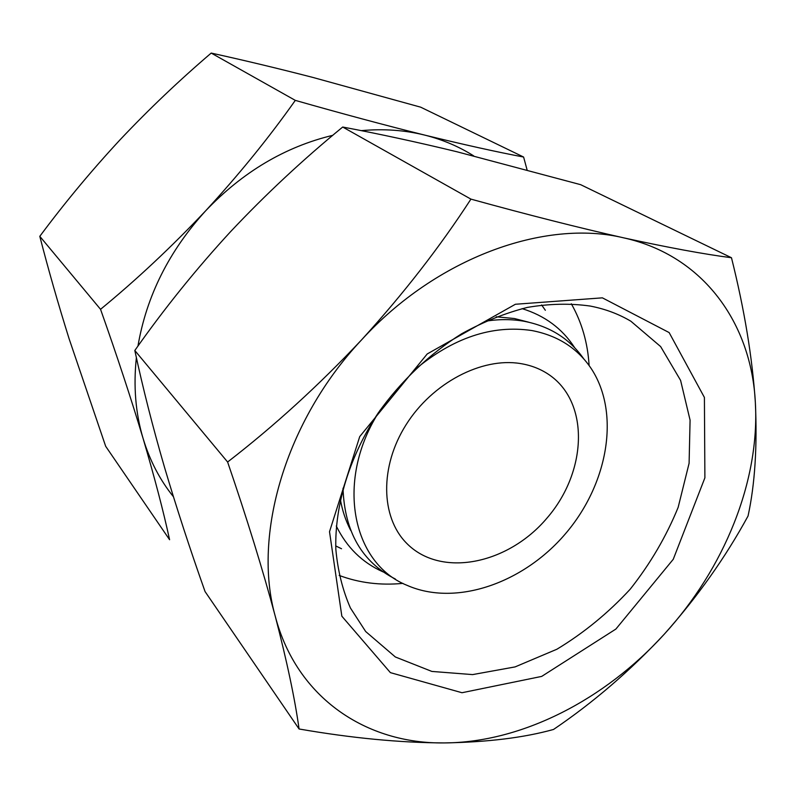 <?xml version="1.0" encoding="UTF-8"?>
<svg xmlns="http://www.w3.org/2000/svg" width="796" height="796" viewBox="0 0 796 796"><rect width="100%" height="100%" fill="white"/><g stroke="black" fill="none" stroke-linecap="round" stroke-linejoin="round"><path stroke-width="1.19" d="M173.419 496.724C159.877 479.908 149.757 460.446 143.051 438.327C154.613 477.61 163.469 511.41 169.588 539.718L105.679 446.297L69.133 338.847C58.128 303.714 48.347 269.536 39.8 236.322C64.745 202.771 91.49 170.603 120.047 139.807C148.942 109.191 179.329 80.287 211.199 53.073C243.845 60.247 277.724 68.356 312.848 77.421L420.666 107.171L523.609 157.041C496.455 151.897 463.431 144.564 424.517 135.051C442.467 139.549 458.874 146.504 473.729 155.907M527.061 169.827L523.609 157.041M361.304 130.644C383.443 128.634 404.517 130.106 424.517 135.051C384.786 125.161 341.723 113.599 295.306 100.376C269.008 137.609 239.138 174.414 205.676 210.791C242.7 171.986 285.067 146.822 332.788 135.32M137.947 346.101C146.504 296.072 169.08 250.969 205.676 210.791C171.667 246.84 136.623 279.685 100.545 309.316C116.883 355.424 131.051 398.428 143.051 438.327C135.559 413.174 133.33 386.259 136.375 357.603M470.924 199.119C527.35 214.691 578.274 227.606 623.706 237.855C667.884 247.516 703.813 254.153 731.474 257.745C744.399 309.395 752.349 357.593 755.344 402.348C757.364 446.427 754.936 484.316 748.051 516.007C725.504 557.359 697.614 596.711 664.401 634.054C630.243 670.73 593.289 702.53 553.538 729.454C523.967 737.703 487.51 742.19 444.158 742.927C399.831 742.728 351.464 738.081 299.077 728.987C294.938 699.097 287.008 661.536 275.267 616.283C262.819 569.856 246.929 518.435 227.616 462.018C274.182 426.039 318.818 385.354 361.503 339.952C403.482 293.814 439.949 246.869 470.924 199.119L342.708 127.032C302.958 159.598 265.615 194.433 230.701 231.527C196.144 269.048 164.185 308.709 134.813 350.489C142.912 388.179 152.802 427.074 164.474 467.172C176.533 507.818 190.055 549.28 205.06 591.567L299.077 728.987M361.503 339.952C436.546 257.655 544.922 218.81 623.706 237.855C703.704 255.506 751.384 323.654 755.344 402.348C760.001 481.311 724.052 568.792 664.401 634.054C605.01 699.525 521.897 742.658 444.158 742.927C366.747 743.952 296.818 698.44 275.267 616.283C252.372 535.439 285.316 421.064 361.503 339.952M731.474 257.745L580.642 184.672L456.854 151.738C417.084 142.116 379.035 133.877 342.708 127.032M602.383 297.843L669.147 332.579L704.41 397.453L704.888 477.839L673.257 559.289L615.885 629.059L541.698 676.401L461.998 692.729L390.398 672.64L341.842 616.203L329.514 531.698L359.722 436.606L427.223 353.951L515.4 304.261L602.383 297.843M590.204 306.052C605.129 308.938 618.691 313.992 630.87 321.226L660.64 346.578L680.59 380.379L690.082 420.139L689.097 463.292L678.152 507.37C666.282 536.474 650.312 563.737 630.243 589.159C608.263 612.94 583.816 632.969 556.911 649.228L515.082 666.909L472.605 674.6L431.86 671.426L395.353 656.979L365.672 631.527L350.429 608.005C342.618 590.164 337.753 570.563 335.832 549.2C334.599 505.42 349.474 456.476 378.17 413.025C400.866 381.115 429.651 353.822 461.65 333.773C483.391 321.793 505.341 312.997 527.509 307.385C549.409 303.684 570.304 303.246 590.204 306.052M571.319 303.783C581.826 322.35 587.756 342.937 589.11 365.523M402.925 583.368C380.408 585.558 359.155 582.901 339.166 575.418M541.638 304.967L545.34 310.281M341.544 548.752L335.713 545.917M522.057 308.629C544.633 315.574 562.095 328.479 574.443 347.335L574.752 347.812M383.194 571.946L382.677 571.717C362.12 562.464 346.658 547.22 336.28 525.997M485.809 321.156C499.201 319.087 511.977 319.126 524.146 321.276C549.867 326.27 569.707 338.778 583.687 358.777M395.413 579.06C362.041 562.175 344.569 531.897 343.006 488.246M414.338 370.12C452.864 337.832 492.037 324.639 531.877 330.549C558.115 335.594 578.065 348.529 591.736 369.364C620.532 414.149 607.696 484.525 565.439 533.778C523.37 583.199 455.849 606.841 407.134 585.368C351.464 563.25 334.748 479.043 380.239 410.02M520.514 363.563C531.489 365.364 541.21 369.225 549.688 375.155C589.995 403.363 586.831 472.227 547.031 518.047C507.967 564.493 440.447 578.354 406.298 542.932C380.707 516.873 379.622 466.565 406.05 424.785C432.288 382.916 481.729 357.105 520.514 363.563M227.616 462.018L134.813 350.489M211.199 53.073L295.306 100.376M39.8 236.322L100.545 309.316M528.594 322.171L514.395 318.529L496.207 316.798M340.32 499.201C342.27 510.435 345.723 520.823 350.678 530.355"/></g></svg>
